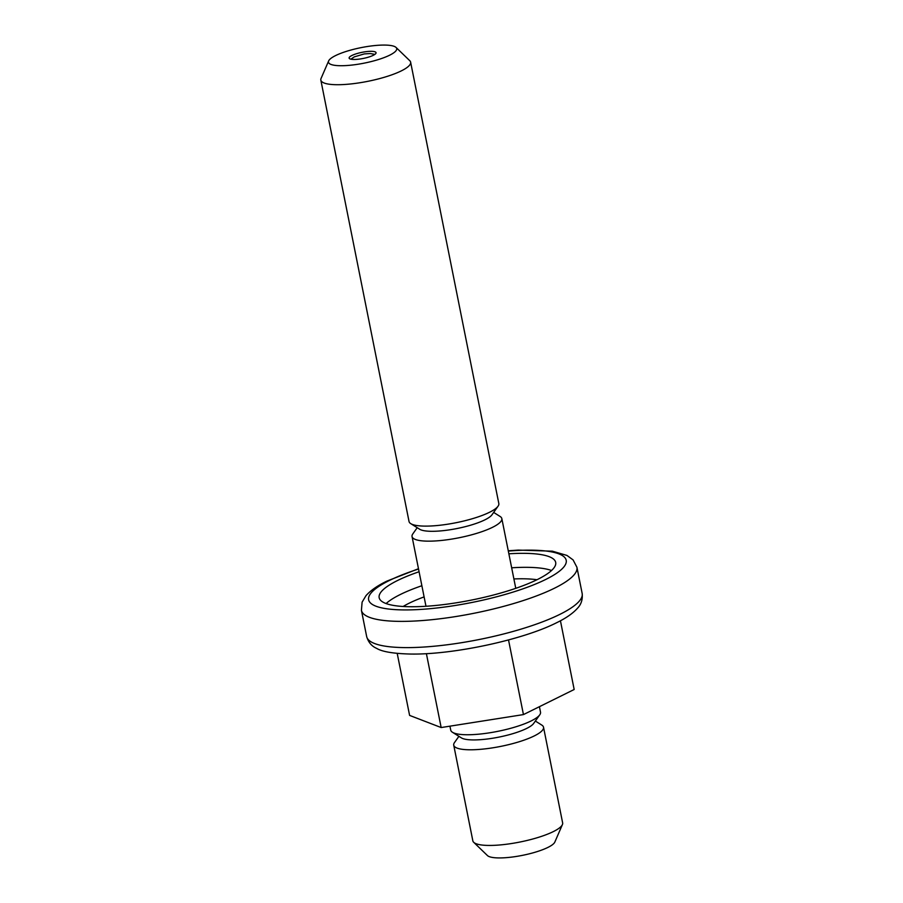 <?xml version="1.0" encoding="UTF-8"?>
<svg xmlns="http://www.w3.org/2000/svg" width="903" height="903" viewBox="0 0 903 903"><rect width="100%" height="100%" fill="white"/><g stroke="black" fill="none" stroke-linecap="round" stroke-linejoin="round"><path stroke-width="1.35" d="M493.67 512.419L500.115 516.471A45.782 10.407 168.7 0 1 501.831 518.604A45.782 10.407 168.7 0 1 492.519 527.318A45.782 10.407 168.7 0 1 443.407 540.242A45.782 10.407 168.7 0 1 412.05 536.54A45.782 10.407 168.7 0 1 412.806 533.921L417.209 527.691M320.836 80.107L409.036 521.505A45.782 10.407 -11.3 0 0 410.752 523.638L419.681 529.248A37.903 8.612 -11.3 0 0 448.475 529.993A37.903 8.612 -11.3 0 0 484.9 519.846A37.903 8.612 -11.3 0 0 491.977 514.8L498.061 506.188A45.782 10.407 -11.3 0 0 498.828 503.558L410.628 62.16A45.782 10.407 168.7 0 1 401.316 70.885A45.782 10.407 168.7 0 1 352.204 83.798A45.782 10.407 168.7 0 1 320.836 80.107A45.782 10.407 168.7 0 1 321.073 78.414L328.647 60.93A34.799 7.901 -11.3 0 0 349.788 65.287A34.799 7.901 -11.3 0 0 389.633 55.207A34.799 7.901 -11.3 0 0 396.056 47.453A34.799 7.901 -11.3 0 0 370.309 46.087A34.799 7.901 -11.3 0 0 335.555 55.591A34.799 7.901 -11.3 0 0 328.647 60.93M410.752 523.638A45.782 10.407 -11.3 0 0 445.529 524.53A45.782 10.407 -11.3 0 0 489.516 512.283A45.782 10.407 -11.3 0 0 498.061 506.188M396.056 47.453L409.77 60.693A45.782 10.407 168.7 0 1 410.628 62.16M351.922 55.478A13.737 3.115 -11.3 0 0 349.122 58.085A13.737 3.115 -11.3 0 0 358.525 59.192A13.737 3.115 -11.3 0 0 373.266 55.32A13.737 3.115 -11.3 0 0 376.054 52.701A13.737 3.115 -11.3 0 0 366.652 51.595A13.737 3.115 -11.3 0 0 351.922 55.478M419.082 571.746A90.007 20.453 -11.3 0 0 397.478 580.539A90.007 20.453 -11.3 0 0 379.158 597.673A90.007 20.453 -11.3 0 0 440.811 604.931A90.007 20.453 -11.3 0 0 537.375 579.534A90.007 20.453 -11.3 0 0 555.684 562.4A90.007 20.453 -11.3 0 0 508.863 553.799M562.411 824.586L554.837 842.07A34.799 7.901 168.7 0 1 547.929 847.409A34.799 7.901 168.7 0 1 513.175 856.913A34.799 7.901 168.7 0 1 487.428 855.547L473.714 842.307A45.782 10.407 -11.3 0 0 507.588 844.102A45.782 10.407 -11.3 0 0 553.325 831.607A45.782 10.407 -11.3 0 0 562.411 824.586A45.782 10.407 -11.3 0 0 562.637 822.893L543.527 727.231A45.782 10.407 168.7 0 1 534.204 735.956A45.782 10.407 168.7 0 1 485.092 748.869A45.782 10.407 168.7 0 1 453.735 745.178A45.782 10.407 168.7 0 1 454.502 742.548L458.905 736.329M539.757 714.826L533.662 723.438A37.903 8.612 168.7 0 1 526.584 728.473A37.903 8.612 168.7 0 1 490.16 738.62A37.903 8.612 168.7 0 1 461.377 737.875L452.448 732.265A45.782 10.407 -11.3 0 0 487.214 733.168A45.782 10.407 -11.3 0 0 531.201 720.91A45.782 10.407 -11.3 0 0 539.757 714.826A45.782 10.407 -11.3 0 0 540.513 712.196L539.418 706.688M535.355 721.045L541.811 725.098A45.782 10.407 168.7 0 1 543.527 727.231M508.524 639.934L523.447 714.589L574.173 689.497L560.436 620.767M523.447 714.589L441.161 727.547L426.397 653.648M441.161 727.547L409.601 715.402L397.207 653.377M449.931 726.159L450.732 730.132A45.782 10.407 -11.3 0 0 452.448 732.265M453.735 745.178L472.845 840.84A45.782 10.407 -11.3 0 0 473.714 842.307M559.804 614.401A109.873 24.968 -11.3 0 0 582.164 593.485C582.796 599.423 581.25 604.333 577.514 608.216C572.965 613.34 566.046 618.16 556.745 622.664C522.905 639.9 452.685 654.889 410.38 654.043C393.381 653.614 382.127 651.718 376.63 648.365C371.675 646.209 368.345 642.27 366.663 636.547A109.873 24.968 -11.3 0 0 441.928 645.408A109.873 24.968 -11.3 0 0 559.804 614.401M508.265 550.785L518.175 550.096L552.354 551.169L566.971 555.435L573.089 559.916L576.915 567.253A109.873 24.968 168.7 0 1 554.555 588.169A109.873 24.968 168.7 0 1 436.691 619.176A109.873 24.968 168.7 0 1 361.426 610.315L366.663 636.547M418.541 569.014A100.718 22.88 -11.3 0 0 389.148 580.595A100.718 22.88 -11.3 0 0 407.016 609.92A100.718 22.88 -11.3 0 0 545.694 579.478A100.718 22.88 -11.3 0 0 508.321 551.078M386.1 603.565A90.007 20.453 168.7 0 1 400.277 594.524A90.007 20.453 168.7 0 1 421.87 585.731M424.105 596.894A80.852 18.376 -11.3 0 0 409.138 603.215A80.852 18.376 -11.3 0 0 403.11 606.489M511.662 567.795A90.007 20.453 168.7 0 1 551.541 570.504M536.958 579.737A80.852 18.376 -11.3 0 0 513.897 578.947M374.869 54.383L370.309 53.548L364.236 53.92L354.292 56.878L350.861 59.18M418.473 568.721L386.834 581.137C377.477 585.663 370.523 590.517 365.975 595.687L362.103 602.166L361.426 610.315M501.831 518.604L515.771 588.327M576.915 567.253L582.164 593.485M412.05 536.54L425.979 606.274"/></g></svg>
